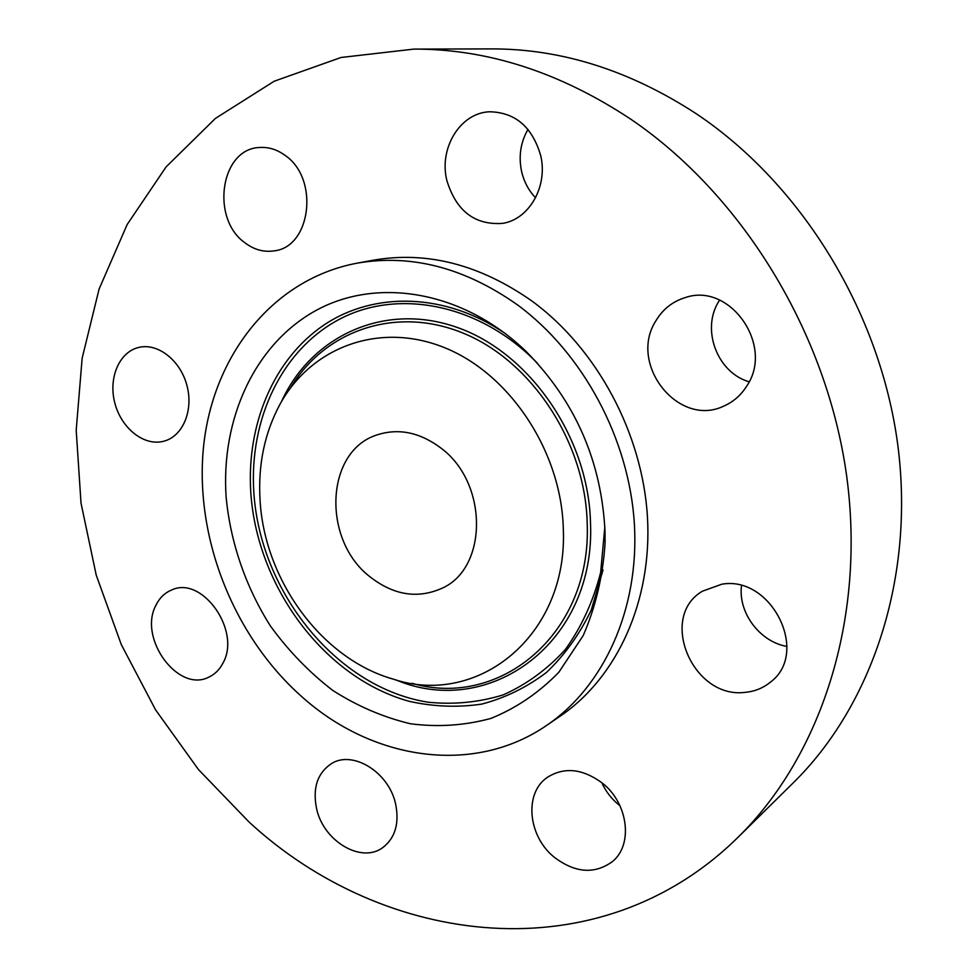 <?xml version="1.0" encoding="UTF-8"?>
<svg xmlns="http://www.w3.org/2000/svg" width="978" height="978" viewBox="0 0 978 978"><rect width="100%" height="100%" fill="white"/><g stroke="black" fill="none" stroke-linecap="round" stroke-linejoin="round"><path stroke-width="1.47" d="M155.93 605.272C137.898 638.426 178.522 693.634 209.206 676.947C215.05 674.123 219.622 669.527 222.923 663.157C241.59 630.969 202.165 575.247 171.627 590.003C164.744 592.839 159.512 597.925 155.93 605.272M631.006 119.34C559.991 72.299 487.643 48.888 413.951 49.096L341.041 57.482L274.207 81.211L215.417 118.411L166.089 166.92L127.152 224.537L99.108 289.023L82.14 358.266L76.198 430.247L81.015 503.12L96.223 575.113L121.284 644.563L155.6 709.881L198.424 769.503L248.925 821.899C384.122 947.01 598.744 974.711 738.231 837.095C820.713 756.055 866.019 619.649 846.703 476.323C827.107 333.156 742.522 195.209 631.006 119.34M546.995 725.163L560.626 715.847C616.922 677.461 652.204 601.421 647.485 517.46C642.607 433.56 597.081 348.767 532.118 301.163C479.917 264.512 426.921 250.869 373.131 260.221L356.897 263.204C271.615 279.341 212.153 357.068 203.387 448.254C194.756 539.709 234.806 638.964 304.513 699.062C374.66 760.346 474.416 775.346 546.995 725.163C603.768 686.458 639.319 609.502 634.404 524.355C629.343 439.281 583.181 353.205 517.472 304.867C464.672 267.654 411.151 253.767 356.897 263.204M316.615 808.806C323.474 841.129 361.261 863.806 382.777 847.596C395.222 837.963 399.501 823.415 395.613 803.965C388.865 771.984 352.361 749.735 331.114 763.83C317.288 773.353 312.447 788.341 316.615 808.806M554.159 857.156C575.223 873.097 594.685 874.528 612.583 861.447C633.353 844.613 628.157 803.244 602.448 783.195C582.582 768.537 564.123 766.654 547.057 777.559C523.951 793.39 527.973 836.129 554.159 857.156M745.346 692.326C754.796 691.434 763.097 688.084 770.273 682.253C810.236 653.108 771.52 575.174 721.764 584.221L702.448 591.177C657.925 617.069 692.84 699.441 745.346 692.326M746.679 386.163C774.772 345.601 729.71 281.64 685.003 297.679C672.473 301.566 662.766 309.292 655.871 320.833C627.815 364.146 678.732 428.401 724.197 405.907C733.524 401.726 741.018 395.149 746.679 386.163M540.663 155.465C532.252 126.895 515.223 112.323 489.575 111.773C460.125 112.812 438.682 148.363 446.873 180.551C456.164 210.918 474.648 225.197 502.313 223.4C528.939 219.695 548.218 186.468 540.663 155.465M285.001 155.331C276.97 149.487 268.498 146.883 259.586 147.495C220.294 148.656 210.417 218.974 245.148 242.935C254.17 249.708 263.742 252.361 273.864 250.894C310.955 247.495 319.672 178.571 285.001 155.331M138.778 347.422C119.365 351.884 108.338 377.679 114.683 402.435C120.734 427.264 142.702 445.613 162.103 441.616L164.377 441.054C182.959 435.956 193.644 410.295 186.945 385.503C180.502 360.65 158.253 343.009 139.341 347.3L138.778 347.422M738.231 837.095L793.354 782.742C871.936 705.48 915.115 577.729 897.755 444.672C880.09 311.762 801.557 184.353 696.752 114.059C630.003 70.465 561.543 48.741 491.372 48.9L413.951 49.096M527.986 129.389C520.589 142.287 518.45 156.284 521.58 171.37C523.963 181.688 528.633 190.49 535.565 197.776M601.837 782.706C605.639 791.202 611.14 798.439 618.316 804.417L619.942 805.701M741.495 585.724C737.974 612.558 759.747 641.825 786.972 646.458M719.588 300.087L718.842 301.285C700.945 329.39 717.277 372.728 749.124 381.775M605.04 532.154C601.678 461.64 575.406 401.445 526.213 351.579C463.548 290.894 377.667 276.75 316.236 310.332C254.647 344.06 220.771 419.122 226.126 497.117C230.453 542.594 245.771 587.081 270.454 626.042C288.473 650.835 309.219 672.277 332.691 690.37C357.361 706.153 383.29 717.277 410.491 723.769C437.924 727.326 464.746 725.542 490.956 718.402C516.25 708.145 538.878 692.779 558.817 672.289L583.194 635.578C595.541 607.301 602.839 576.507 605.076 543.206L605.04 532.154M260.062 500.259C264.451 580.247 321.75 658.842 392.924 679.038C477.704 707.62 568.401 635.7 563.291 528.303C561.238 451.041 509.428 373.425 444.134 347.508C378.804 321.236 310.87 347.532 279.916 404.415C264.537 433.083 257.911 465.027 260.062 500.259M370.393 577.106C393.755 595.162 417.423 598.964 441.408 588.524C488.218 568.707 488.499 482.301 440.344 447.631C419.843 432.484 399.085 428.132 378.07 434.587C325.063 449.978 321.432 540.088 370.393 577.106M603.035 569.966L591.262 609.979C579.599 634.367 564.624 655.223 546.347 672.534C526.592 687.461 505.039 697.986 481.702 704.111C457.826 707.62 433.78 706.727 409.562 701.409C324.684 678.28 256.994 587.142 250.796 492.509C246.395 424.77 273.424 359.305 323.865 325.087C374.293 291.138 446.225 292.654 505.932 333.999M604.844 526.849L600.639 572.521C593.206 601.421 581.47 627.045 565.431 649.392C547.338 669.307 526.58 684.466 503.169 694.893C478.804 702.4 453.743 704.82 427.985 702.192C337.031 687.803 260.185 592.521 253.828 492.35C248.999 418.926 282.129 348.584 341.016 318.425C399.733 288.363 480.638 304.476 537.57 363.364M281.444 401.701C311.102 336.188 384.146 301.713 456.812 327.3C529.465 352.386 588.573 437.484 590.492 522.692C595.92 643.243 488.902 719.343 395.907 679.881M290.515 387.911C324.782 330.381 396.286 305.099 464.183 333.559C532.044 361.664 585.26 442.545 587.179 522.875C592.057 633.597 500.015 709.123 412.068 683.292"/></g></svg>
